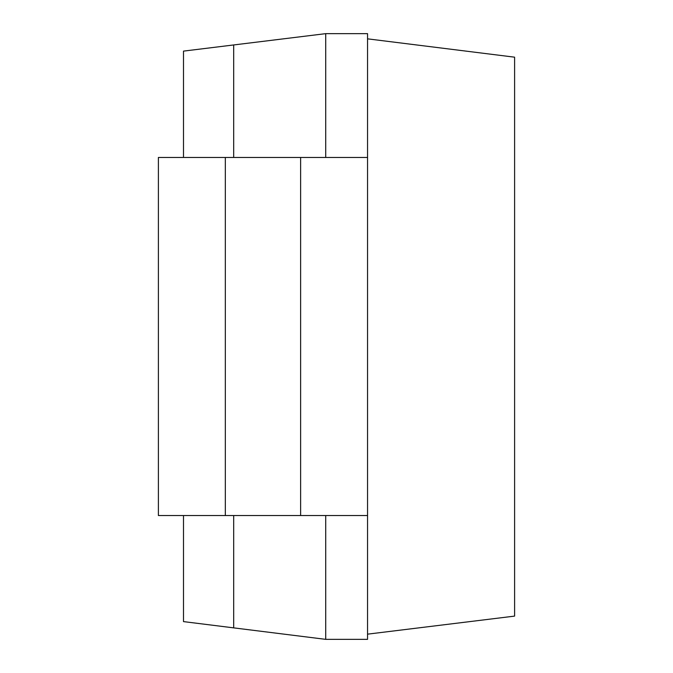 <?xml version="1.0" encoding="UTF-8"?>
<svg xmlns="http://www.w3.org/2000/svg" width="673" height="673" viewBox="0 0 673 673"><rect width="100%" height="100%" fill="white"/><g stroke="black" fill="none" stroke-linecap="round" stroke-linejoin="round"><path stroke-width="1.01" d="M367.551 157.465L367.551 515.535L158.399 515.535L158.399 157.465L367.551 157.465L367.551 33.65L325.715 33.65L183.493 51.114L183.493 157.465M325.715 515.535L325.715 639.35L183.493 621.608L183.493 515.535M233.691 44.948L233.691 157.465M233.691 515.535L233.691 627.867M325.715 33.65L325.715 157.465M367.551 515.535L367.551 639.35L325.715 639.35M367.551 38.841L514.601 57.18L514.601 616.106L367.551 634.159M225.329 515.535L225.329 157.465M300.621 515.535L300.621 157.465"/></g></svg>
